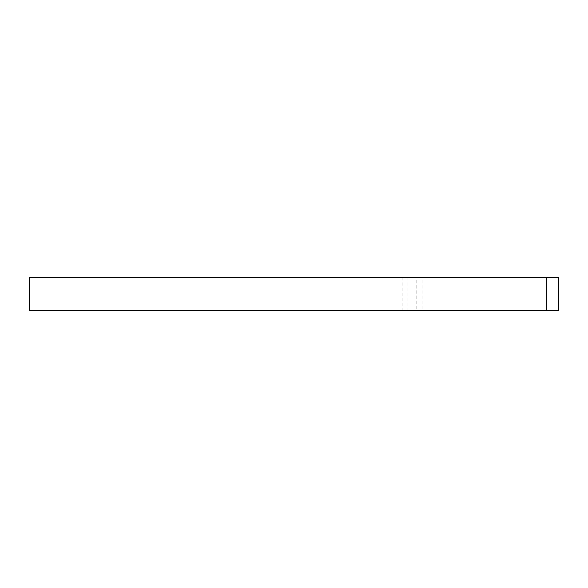 <?xml version="1.0" encoding="UTF-8"?>
<svg xmlns="http://www.w3.org/2000/svg" width="588" height="588" viewBox="0 0 588 588"><rect width="100%" height="100%" fill="white"/><g stroke="black" fill="none" stroke-linecap="round" stroke-linejoin="round"><path stroke-width="0.44" stroke-dasharray="2.94 2.21" d="M416.87 277.418L402.861 277.418L416.87 277.418L416.87 310.582L402.861 310.582L416.87 310.582M402.861 277.418L402.861 310.582M422.008 277.418L408.006 277.418L422.008 277.418L422.008 310.582L408.006 310.582L422.008 310.582M408.006 277.418L408.006 310.582M558.6 277.418L29.4 277.418L29.4 310.582L558.6 310.582"/><path stroke-width="0.88" d="M546.348 310.582L558.6 310.582L558.6 277.418L546.348 277.418L546.348 310.582L29.4 310.582L29.4 277.418L546.348 277.418"/></g></svg>
